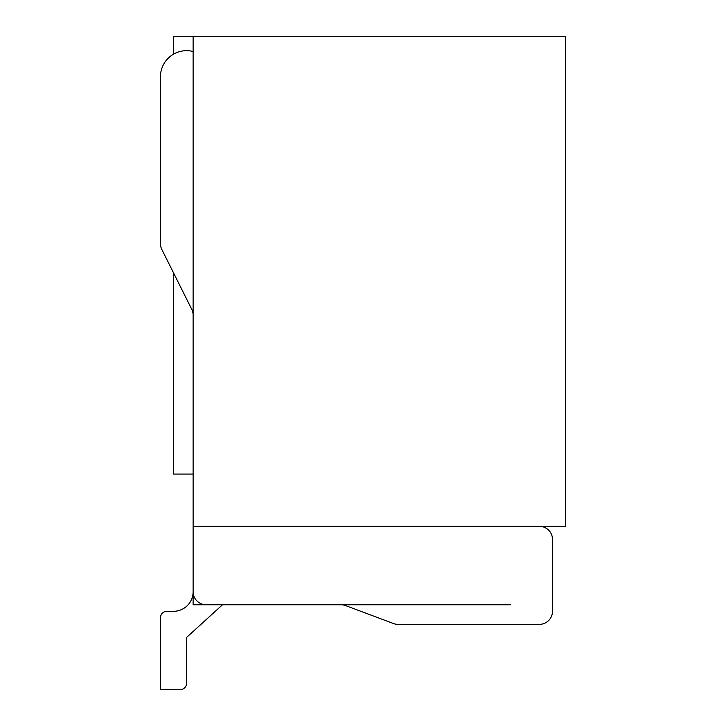<?xml version="1.0" encoding="UTF-8"?>
<svg xmlns="http://www.w3.org/2000/svg" width="726" height="726" viewBox="0 0 726 726"><rect width="100%" height="100%" fill="white"/><g stroke="black" fill="none" stroke-linecap="round" stroke-linejoin="round"><path stroke-width="1.09" d="M193.116 36.3L193.116 526.35L565.554 526.35L565.554 36.3L173.514 36.3L173.514 54.178M193.116 474.078L173.514 474.078L173.514 272.831M186.582 683.166L186.582 637.428L186.582 683.166L186.582 637.428L186.582 683.166L186.582 637.428L186.582 683.166L186.582 637.428L222.519 604.758L186.582 637.428L222.519 604.758L186.582 637.428L222.519 604.758L186.582 637.428L222.519 604.758L186.582 637.428L186.582 683.166A6.534 6.534 0 0 1 180.048 689.7L160.446 689.7L160.446 617.826A6.534 6.534 0 0 1 166.98 611.292L173.514 611.292A19.602 19.602 0 0 0 193.116 591.69L193.116 526.35L193.116 604.758L510.668 604.758M160.446 689.7L160.446 617.826M173.514 611.292A19.602 19.602 0 0 0 193.116 591.69A19.602 19.602 0 0 1 173.514 611.292A19.602 19.602 0 0 0 193.116 591.69A19.602 19.602 0 0 1 173.514 611.292A19.602 19.602 0 0 0 193.116 591.69A19.602 19.602 0 0 1 173.514 611.292A19.602 19.602 0 0 0 193.116 591.69A13.068 13.068 0 0 0 206.184 604.758L341.029 604.758A13.068 13.068 0 0 1 345.612 605.593L393.456 623.525A13.068 13.068 0 0 0 398.039 624.36L539.418 624.36A13.068 13.068 0 0 0 552.486 611.292L552.486 539.418A13.068 13.068 0 0 0 539.418 526.35M193.116 51.501A26.136 26.136 0 0 0 160.446 76.811L160.446 243.609A13.068 13.068 0 0 0 161.825 249.454L191.737 309.276A13.068 13.068 0 0 1 193.116 315.12M341.029 604.758A13.068 13.068 0 0 1 345.612 605.593L393.456 623.525M398.039 624.36L539.418 624.36M552.486 611.292L552.486 539.418M160.446 76.811L160.446 243.609"/></g></svg>
